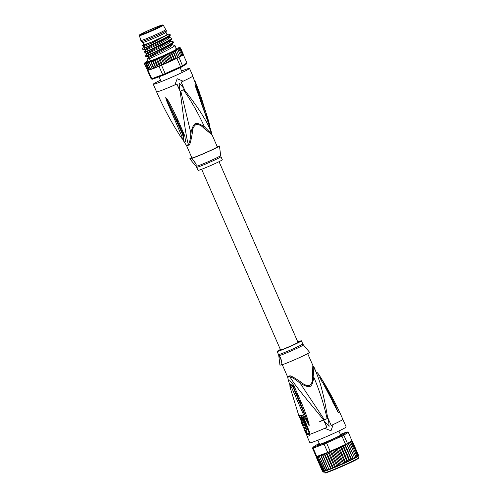 <?xml version="1.0" encoding="UTF-8"?>
<svg xmlns="http://www.w3.org/2000/svg" width="498" height="498" viewBox="0 0 498 498"><rect width="100%" height="100%" fill="white"/><g stroke="black" fill="none" stroke-linecap="round" stroke-linejoin="round"><path stroke-width="0.75" d="M148.641 30.44A11.572 0.573 -23.6 0 0 140.529 34.592A11.572 0.573 -23.6 0 0 153.639 29.475A11.572 0.573 156.4 0 0 161.744 25.323A11.572 0.573 156.4 0 0 148.641 30.44M165.859 29.563A13.651 0.672 156.4 0 1 165.865 29.563A13.651 0.672 156.4 0 1 156.297 34.462A13.651 0.672 -23.6 0 1 140.841 40.494A13.651 0.672 -23.6 0 0 140.841 40.494L141.32 41.583A13.651 0.672 -23.6 0 0 141.332 41.602A13.651 0.672 -23.6 0 0 156.777 35.545A13.651 0.672 156.4 0 0 166.338 30.677A13.651 0.672 156.4 0 0 166.338 30.652L163.282 25.217A13.023 0.641 156.4 0 1 154.156 29.892A13.023 0.641 -23.6 0 1 139.409 35.644C140.841 34.231 135.332 36.728 148.448 30.478L161.669 25.105L163.282 25.217M165.983 32.314A12.662 0.629 156.4 0 1 165.99 32.339A12.662 0.629 156.4 0 1 157.113 36.858A12.662 0.629 -23.6 0 1 142.795 42.467L141.332 41.602M143.885 44.982L142.783 42.461A12.662 0.629 -23.6 0 0 142.795 42.467M184.353 89.372L180.12 91.277A171.742 36.79 65.8 0 0 179.728 90.35L179.112 83.073L183.961 88.445A171.742 36.79 -114.2 0 1 184.353 89.372M179.728 90.35L176.971 84.031A20.381 1.008 -23.6 0 1 174.835 84.971L177.213 78.728L183.158 81.224A20.381 1.008 -23.6 0 1 181.197 82.126L183.961 88.445M180.12 91.277L176.84 84.056M177.213 78.728L174.835 84.971M211.88 134.659A13.851 0.685 156.4 0 0 211.943 134.541L211.781 134.043A13.9 0.685 156.4 0 1 211.712 134.155A2.77 2.745 -135.4 0 0 211.88 134.659L203.614 127.967C201.422 125.521 198.883 124.357 195.988 124.469C193.467 126.424 192.234 129.287 192.29 133.059C190.815 142.023 189.595 146.045 188.611 145.13A2.77 2.353 71 0 0 188.362 144.663C186.868 139.596 185.051 128.254 184.216 121.935L180.145 91.234M192.29 133.059L190.79 132.829C190.653 138.083 189.844 142.023 188.362 144.663A13.9 0.685 156.4 0 1 186.713 145.161A13.9 0.685 156.4 0 1 186.302 145.173L184.179 142.061L185.567 141.482L184.814 135.96L178.153 120.609C172.806 108.938 169.003 101.598 166.724 98.579L165.747 97.564L166.133 99.594L181.683 135.935C182.573 138.805 182.119 138.892 180.32 136.197L180.12 135.879C171.113 121.823 163.269 107.145 156.584 91.844A19.783 0.977 -23.6 0 0 174.705 84.996M181.589 70.99A19.783 0.977 156.4 0 1 189.52 68.394A19.783 0.977 156.4 0 1 175.663 75.491A19.783 0.977 156.4 0 1 153.26 84.237A19.783 0.977 156.4 0 1 160.555 80.178M192.589 75.777L199.15 92.858L200.594 95.529A19.092 0.946 -23.6 0 0 200.601 95.485L208.961 122.408L206.77 114.938L199.007 93.518L195.477 85.233L194.955 84.423L195.241 85.756L203.464 109.218L194.992 84.517L198.478 93.892L195.241 85.756M183.457 89.746C191.774 101.835 198.746 114.16 204.373 126.716L211.712 134.155C208.345 124.207 205.799 120.877 201.721 113.986C197.295 107.095 193.031 100.945 184.061 89.472M209.247 123.535L208.961 122.408L209.253 123.554L208.749 124.251M211.781 134.043L210.915 130.252L203.464 109.218M194.513 80.863L194.855 80.713L195.577 82.463A19.708 0.977 -23.6 0 0 195.577 82.444A19.708 0.977 -23.6 0 0 195.565 82.425M195.241 82.618L195.577 82.463L194.849 80.688A19.746 0.977 156.4 0 1 194.855 80.713M195.496 83.247L195.372 82.394M194.849 80.688A19.746 0.977 156.4 0 0 194.55 80.651L193.753 79.058M195.72 83.788L196.056 83.639L199.43 92.304A19.298 0.952 -23.6 0 0 199.424 92.279L196.056 83.614A19.677 0.971 156.4 0 1 196.056 83.639M199.076 92.466L199.43 92.304M195.639 83.589A19.677 0.971 156.4 0 1 196.056 83.614M188.611 145.13A13.851 0.685 156.4 0 1 186.968 145.628A13.851 0.685 156.4 0 1 186.912 145.634A13.851 0.685 156.4 0 1 186.557 145.634L191.929 157.916A13.851 0.685 -23.6 0 0 192.197 157.941L192.433 157.91M216.854 146.842L217.445 146.344L217.445 146.686M192.197 157.941L189.769 158.794A16.222 0.803 156.4 0 1 191.761 157.536M194.226 161.041A2.969 0.635 -114.2 0 0 195.814 163.873M189.769 158.794L194.811 164.832L196.044 165.404M211.943 134.541L217.309 146.829A13.851 0.685 -23.6 0 1 206.458 152.313A13.851 0.685 -23.6 0 1 192.384 157.903L191.792 158.401C195.627 162.809 196.984 165.224 195.851 165.647M196.66 167.266L198.011 170.36A13.259 0.654 -23.6 0 0 198.347 170.36A13.259 0.654 -23.6 0 0 211.731 165.075A13.259 0.654 -23.6 0 0 222.307 159.74L220.956 156.652A13.259 0.654 156.4 0 1 210.38 161.987A13.259 0.654 156.4 0 1 196.996 167.272A13.259 0.654 156.4 0 1 196.965 167.278A13.259 0.654 156.4 0 1 196.66 167.266L196.056 166.301A13.421 0.666 -23.6 0 0 196.361 166.307A13.421 0.666 -23.6 0 0 196.393 166.301A13.421 0.666 -23.6 0 0 209.851 160.985A13.421 0.666 -23.6 0 0 220.658 155.557L219.469 145.951A16.222 0.803 156.4 0 1 208.12 151.697A16.222 0.803 156.4 0 1 191.792 158.401M219.469 145.951L217.047 146.81M203.614 127.967L204.373 126.716C195.154 121.338 194.058 121.829 190.79 132.829L180.768 90.953M199.007 93.518L198.478 93.892L205.967 115.804M208.967 125.091L208.936 124.761M207.809 120.977L206.11 115.567L206.77 114.938M180.12 135.879L180.32 136.197M180.326 136.203C181.496 138.127 182.492 139.179 183.314 139.359L183.202 135.749L181.683 135.935M169.108 106.97L170.098 106.653L165.79 97.652L177.17 120.765L183.681 135.742L183.214 139.322M165.747 97.564L183.202 135.749L184.042 135.96L182.635 139.017M166.724 98.579L166.457 98.797L165.79 97.652M178.153 120.609L177.17 120.765L184.042 135.96L184.814 135.96M143.729 44.627A13.259 0.654 -23.6 0 0 143.287 45.069A13.259 0.654 -23.6 0 0 143.598 45.05A13.259 0.654 -23.6 0 0 156.683 39.896A13.259 0.654 -23.6 0 0 167.558 34.468A13.259 0.654 -23.6 0 0 167.216 34.424A13.259 0.654 -23.6 0 0 166.936 34.493M183.227 54.494L186.906 62.916L186.476 63.962L182.119 66.738A18.992 0.94 -23.6 0 1 180.525 67.516L165.485 74.283A18.992 0.94 -23.6 0 1 163.381 75.167L152.705 79.157A18.992 0.94 -23.6 0 1 152.189 79.257L151.131 78.852A19.783 0.977 -23.6 0 0 151.747 78.734L147.794 69.676A19.783 0.977 -23.6 0 0 148.143 69.583L145.615 63.788L146.038 62.953L146.611 63.483L147.252 62.424L147.881 63.047L148.989 61.721L149.4 62.493L150.539 61.154L151.149 61.827L152.301 60.457L153.085 61.061L154.361 59.648L155.189 60.208L155.992 58.976L157.418 59.287L158.445 57.942L159.734 58.31L160.673 56.99L162.093 57.295L162.927 56.013L166.344 63.159L166.998 62.051L164.465 56.255L165.168 55.023L168.604 62.157L169.332 61.005L166.799 55.21L167.359 54.039L170.808 61.161L171.598 59.978L169.065 54.182L169.457 53.074L172.625 60.32L172.924 60.19L173.752 58.982L171.219 53.186L171.436 52.147L174.605 59.393L172.924 60.19M186.906 62.916L182.449 65.748L182.119 66.738M179.759 56.865L180.706 56.367L180.544 55.639L179.473 57.015L179.18 56.349L179.019 57.289L177.892 57.874A19.783 0.977 156.4 0 1 176.902 58.359L180.544 66.688A19.783 0.977 -23.6 0 0 182.449 65.748L179.019 57.289M179.33 57.089L178.963 57.158L179.33 57.089A18.992 0.94 156.4 0 0 179.473 57.015L179.28 57.114M144.501 64.005L147.501 70.224L144.501 64.005A19.783 0.977 156.4 0 0 145.615 63.788M147.028 69.801A19.783 0.977 -23.6 0 0 147.171 69.795L151.131 78.852M180.525 67.516L180.544 66.688L165.18 73.598L161.539 65.269A19.783 0.977 156.4 0 1 160.263 65.804A19.783 0.977 156.4 0 1 159.018 66.327L162.653 74.656A19.783 0.977 -23.6 0 0 165.18 73.598L165.485 74.283M178.807 57.419A19.783 0.977 156.4 0 1 177.892 57.874L176.902 58.359M146.866 61.528L146.904 61.491A18.992 0.94 -23.6 0 1 147.713 61.061L147.645 61.098M146.904 61.491L146.449 61.74M145.839 62.107L145.478 62.318M145.136 62.543L144.333 63.545M162.927 56.013L164.465 56.255M144.401 63.906L144.457 63.258M165.168 55.023L166.799 55.21M167.359 54.039L169.065 54.182M169.457 53.074L171.219 53.186M171.436 52.147L173.223 52.24L173.26 51.275L176.423 58.521M173.26 51.275L175.041 51.356L174.891 50.479L178.054 57.718M174.891 50.479L176.647 50.553L176.304 49.756L179.467 57.002M176.304 49.756L178.01 49.844L177.749 49.003L179.112 49.246L178.427 48.592L179.927 48.754L179.025 48.206L180.45 48.393L180.089 47.64M163.475 64.404A18.992 0.94 156.4 0 1 163.332 64.46L164.066 64.149L164.626 63.084L162.093 57.295M156.951 67.124A18.992 0.94 156.4 0 1 155.606 67.66L157.524 66.888L157.723 66.004L158.507 66.514L163.332 64.46M151.666 69.16A18.992 0.94 156.4 0 1 149.381 69.925L155.563 67.678L155.619 66.857L157.088 67.068M173.223 52.24L175.75 58.036L174.63 59.38M170.808 61.161L172.625 60.32M168.604 62.157L170.521 61.279M166.344 63.159L168.33 62.269M164.066 64.149L166.089 63.258M181.838 55.72L182.393 55.378L182.461 54.55L181.751 55.757M180.917 56.249L181.708 55.807L181.646 55.035L180.724 56.336M150.178 61.291A18.992 0.94 -23.6 0 1 149.008 61.727L152.158 68.967L151.934 68.282L153.347 68.537M172.352 44.808L174.954 45.523L176.553 49.19A15.83 0.784 156.4 0 1 165.629 54.649A15.83 0.784 156.4 0 1 150.471 60.93L147.875 61.428L147.059 59.567L148.323 57.7L161.713 51.45L170.285 46.856L172.358 44.808L172.146 44.272L159.366 51.512L147.925 56.797L146.48 56.635L148.074 55.452C154.567 52.701 172.482 44.11 173.565 42.355L172.134 44.297M180.45 48.393L182.978 54.189L182.417 55.34M180.662 48.163L183.189 53.958L182.455 55.322M182.947 54.936L182.978 54.189M183.258 54.319L182.996 54.886M183.133 54.606L183.189 53.958L183.133 54.606M176.647 50.553L179.18 56.349M178.01 49.844L180.544 55.639M179.112 49.246L181.646 55.035M179.927 48.754L182.461 54.55M175.041 51.356L177.892 57.874M174.904 59.262L176.186 58.683M161.539 65.269L162.261 64.945M152.705 79.157L151.747 78.734L162.653 74.656L163.381 75.167M159.018 66.327L158.507 66.514M158.451 66.383L157.742 66.8A18.992 0.94 156.4 0 1 157.58 66.869M149.381 69.925L147.794 69.676M155.158 67.834L153.677 67.622L153.701 68.4M151.859 69.091L150.415 68.842L150.384 69.589L149.145 69.278L149.083 69.919L148.143 69.583M157.38 66.937L154.224 59.692M155.189 60.208L157.723 66.004M153.085 61.061L155.619 66.857M152.301 60.457L155.463 67.703M151.149 61.827L153.677 67.622M150.464 61.173L153.627 68.413M149.4 62.493L151.934 68.282M147.881 63.047L150.415 68.842M147.252 62.424L150.384 69.589M146.611 63.483L149.145 69.278M146.038 62.953L149.083 69.919M156.285 58.845L159.447 66.091M157.418 59.287L160.263 65.804M158.445 57.942L161.613 65.182M159.734 58.31L162.199 64.815M163.581 64.36L162.261 64.105M163.817 64.242L160.673 56.99M165.853 63.371L164.626 63.084M168.119 62.368L166.998 62.051M170.341 61.372L169.332 61.005M172.476 60.395L171.598 59.978M174.493 59.455L173.752 58.982M176.13 58.552L175.75 58.036M171.86 41.303L173.366 41.9C172.395 43.587 154.548 52.166 147.881 54.998L145.814 55.328L145.677 56.398L146.48 56.635M168.729 34.063L169.992 34.879C168.056 36.92 151.106 45.038 144.713 47.752L142.652 48.088L142.509 49.159L143.312 49.389L144.912 48.206C151.398 45.461 169.32 36.864 170.403 35.109L168.971 37.051L156.204 44.266L144.762 49.551L143.312 49.389M170.272 37.686L171.785 38.278C170.702 40.033 152.786 48.63 146.294 51.375L144.233 51.705L144.096 52.782L144.893 53.012L146.493 51.829C153.166 48.997 171.013 40.419 171.984 38.732L170.553 40.674L157.785 47.889L146.344 53.174L144.893 53.012M143.661 44.471A14.641 0.722 -23.6 0 0 141.992 45.561L151.566 42.112L143.181 45.928L143.573 46.831L153.888 42.093L168.729 34.069M169.992 34.879A15.83 0.784 -23.6 0 0 170.223 34.704L170.403 35.109M144.713 47.752L144.912 48.206M171.785 38.278L171.984 38.732M146.294 51.375L146.493 51.829M147.881 54.998L148.074 55.452M173.366 41.9L173.565 42.355M174.954 45.523C173.87 47.279 155.955 55.869 149.462 58.621L150.471 60.93M142.59 45.592L142.03 45.772M149.462 58.621L147.396 58.951M170.31 37.686L169.189 37.562L167.129 39.61L158.551 44.21L145.155 50.454L144.233 51.705M171.897 41.309L170.777 41.185L168.704 43.233L160.132 47.827L146.742 54.077L145.814 55.328M151.566 42.112L167.334 34.773C168.797 33.92 168.61 33.783 166.774 34.368M141.992 45.561A14.641 0.722 -23.6 0 0 142.366 45.604A14.641 0.722 -23.6 0 0 142.963 45.455M219.045 161.663L297.972 342.331A9.499 0.467 156.4 0 1 290.396 346.154A9.499 0.467 156.4 0 1 280.81 349.945A9.499 0.467 156.4 0 1 280.567 349.938L201.64 169.27M333.797 438.632L333.436 438.707A11.473 0.566 -23.6 0 1 332.571 439.099A11.473 0.566 156.4 0 1 331.693 439.491L331.407 439.684M320.264 444.16L319.685 444.278M320.121 444.116A11.473 0.566 156.4 0 1 319.697 444.197M324.198 419.459L319.679 421.644M319.766 421.638L324.41 419.764M313.466 447.123L324.142 443.133L324.049 444.073L313.142 448.15A19.783 0.977 156.4 0 1 312.788 448.231A19.783 0.977 156.4 0 1 312.526 448.268L312.949 447.223A18.992 0.94 156.4 0 0 313.466 447.123L313.142 448.15L316.784 456.479A19.783 0.977 156.4 0 1 316.429 456.56L322.822 471.519L316.236 456.591M338.559 448.399L339.48 447.241L340.906 447.503L341.298 446.395L343.054 446.507L343.271 445.473L332.01 450.541A18.992 0.94 -23.6 0 0 332.253 450.435L331.568 451.63L337.582 465.393L337.134 466.402L332.34 468.388M340.42 434.822C342.114 434.132 342.406 434.075 341.292 434.654L341.155 434.742A12.07 0.598 156.4 0 1 341.155 434.779A12.07 0.598 156.4 0 1 341.124 434.822L339.841 435.638A12.07 0.598 156.4 0 1 339.206 435.974L335.92 437.593A12.07 0.598 156.4 0 1 334.855 438.091L330.442 440.076A12.07 0.598 156.4 0 1 329.222 440.606L324.864 442.429A12.07 0.598 156.4 0 1 323.825 442.847L320.693 444.017A12.07 0.598 156.4 0 1 320.108 444.21L319.772 444.334C318.073 445.025 317.78 445.081 318.894 444.502L319.037 444.415A12.07 0.598 156.4 0 1 319.069 444.328L318.371 444.521M324.142 443.133A18.992 0.94 -23.6 0 0 326.252 442.255L326.576 443.015L341.939 436.105L341.286 435.489A18.992 0.94 -23.6 0 0 342.879 434.704L343.844 435.171L348.301 432.332L351.999 440.973M327.69 452.402L324.049 444.073A19.783 0.977 -23.6 0 0 326.576 443.015L330.211 451.35A19.783 0.977 156.4 0 1 328.935 451.885A19.783 0.977 156.4 0 1 327.69 452.402L327.18 452.595L327.024 453.529L333.038 467.292L332.845 468.182M345.581 444.434L341.939 436.105A19.783 0.977 -23.6 0 0 343.844 435.171L347.48 443.5A19.783 0.977 156.4 0 1 346.564 443.955A19.783 0.977 156.4 0 1 345.581 444.434L343.271 445.473L349.92 460.681L351.071 459.324L351.669 459.859L350.225 460.55M348.301 432.332L347.243 431.928A18.992 0.94 156.4 0 0 346.726 432.027L340.358 434.412M319.286 443.494L318.901 443.668A18.992 0.94 -23.6 0 0 317.313 444.453L312.949 447.223M326.252 442.255L341.286 435.489M342.879 434.704L347.243 431.928M341.952 434.268L341.292 434.654M341.186 434.997L341.821 434.648M318.247 444.895L319.087 444.608M318.95 444.353L319.996 443.687M312.526 448.268L316.162 456.598A19.783 0.977 156.4 0 0 316.429 456.56M316.784 456.479L317.095 456.797L318.054 456.006A18.992 0.94 -23.6 0 0 322.106 454.581L321.241 455.813L327.254 469.577L327.205 470.373L325.729 470.131L325.698 470.878L324.459 470.566L324.403 471.214L323.463 470.871L323.345 471.326L322.754 471.046L322.816 471.432L316.33 456.579M340.607 434.972L341.049 435.003A11.871 0.585 156.4 0 1 341.055 435.003L341.155 434.735M319.112 444.341L319.56 444.123L319.125 444.347M324.926 454.381L330.94 468.145L330.784 468.992L324.136 453.778L324.926 454.381L326.053 453.012L318.054 456.006M326.072 453.006L326.196 452.968A18.992 0.94 -23.6 0 0 326.414 452.881L326.053 453.012L332.708 468.22M326.414 452.881L327.236 452.726M326.196 452.968L327.024 453.529M330.211 451.35L332.01 450.541M330.989 451.157L331.568 451.63M339.157 465.524L332.515 450.31L333.934 450.615L334.525 449.451L336.299 449.576L337.003 448.343L338.64 448.536L344.653 462.293L343.925 463.445L337.134 466.402M343.303 445.461L345.058 445.561L344.915 444.888M351.669 459.859L354.794 458.309L348.002 443.17A18.992 0.94 -23.6 0 0 348.146 443.096L349.851 443.17L349.59 442.324L350.953 442.566L350.287 441.907L351.769 442.081L351.109 441.421L352.285 441.714L351.93 440.96M347.48 443.5L348.002 443.17M350.474 441.819A18.992 0.94 -23.6 0 0 351.42 440.998L348.152 443.071M351.42 440.998L352.042 441.072M347.747 443.494L348.488 443.874L348.146 443.096M352.285 441.714L358.299 455.477L357.066 457.058M357.757 456.629L357.782 455.838L357.116 457.033M351.769 442.081L357.782 455.838M352.497 441.483L358.51 455.247L357.819 456.591M358.267 456.224L358.299 455.477M358.579 455.608L358.317 456.18M358.454 455.894L358.51 455.247L358.454 455.894M316.236 457.226L316.298 456.585M316.336 457.326L322.349 471.089M323.345 471.326L316.846 456.454M317.095 456.797L323.463 470.871M324.403 471.214L317.88 456.28L324.459 470.566M317.45 457.108L317.88 456.28M325.698 470.878L319.087 455.745L325.729 470.131M318.446 456.803L319.087 455.745M328.574 469.857A18.992 0.94 156.4 0 1 327.261 470.349L320.581 455.153L321.241 455.813M319.716 456.367L320.581 455.153M322.984 455.147L329.022 469.689L322.324 454.487L322.984 455.147L324.136 453.778M340.333 435.09L340.869 435.078A11.672 0.579 156.4 0 1 340.875 435.084A11.672 0.579 156.4 0 1 340.844 435.165L340.837 435.165M330.902 468.96L332.34 468.381M332.409 468.357L330.94 468.145M334.475 467.51L333.038 467.292M334.768 467.379L328.145 452.215M328.935 451.885L335.266 466.371L334.936 467.317M336.654 466.601L335.266 466.371M336.928 466.47L330.305 451.306M338.895 465.649L337.582 465.393M333.934 450.615L339.947 464.379L339.387 465.437M341.174 464.659L339.947 464.379M341.41 464.547L334.762 449.333M336.299 449.576L342.313 463.339L341.665 464.447M343.439 463.663L342.313 463.339M343.651 463.557L337.003 448.343M344.653 462.293L345.662 462.661L343.925 463.445M345.662 462.661L339.194 447.36M340.906 447.503L346.913 461.266L347.797 461.683L345.842 462.567M347.797 461.683L341.298 446.395M346.913 461.266L346.129 462.449M343.054 446.507L349.067 460.27L349.808 460.743L347.946 461.609M349.067 460.27L348.239 461.478M351.744 459.81L345.114 444.646M345.058 445.561L351.071 459.324M353.337 459.038L352.889 458.44L352.042 459.679M353.375 459.007L346.757 443.861M346.564 443.955L352.889 458.44M353.841 458.789A18.992 0.94 156.4 0 0 354.794 458.303L354.501 457.637L353.673 458.876M348.488 443.874L354.501 457.637M355.074 458.16L356.02 457.656L355.865 456.927L354.788 458.291M349.851 443.17L355.865 456.927M356.045 457.625L356.966 456.33L350.953 442.566M356.966 456.33L357.022 457.096L356.232 457.538M328.966 469.701L327.236 470.361M328.748 469.795L327.254 469.577M330.323 469.184A18.992 0.94 156.4 0 1 329.06 469.676L329.022 469.689M330.784 468.992L329.041 469.682M330.479 469.122L328.997 468.911M297.792 341.914A13.259 0.654 156.4 0 1 301.078 340.825A13.259 0.654 156.4 0 1 301.421 340.831A13.259 0.654 156.4 0 1 290.844 346.16A13.259 0.654 156.4 0 1 277.461 351.451A13.259 0.654 156.4 0 1 277.125 351.445A13.259 0.654 156.4 0 1 280.386 349.521M302.074 421.874L301.396 422.18L301.639 423.2L303.55 427.62A19.677 0.971 -23.6 0 0 305.386 427.16L306.114 426.836L302.747 418.164L302.018 418.494A19.298 0.952 156.4 0 1 301.066 418.781L303.662 425.497A19.615 0.971 156.4 0 1 302.765 425.678L302.149 424.134A19.559 0.965 -23.6 0 0 302.317 424.122L302.772 425.261A19.603 0.971 -23.6 0 0 303.369 425.13L302.155 422.036A19.472 0.965 156.4 0 1 301.396 422.18L302.087 421.862A18.681 0.921 -23.6 0 0 302.23 421.85M302.018 418.494L305.386 427.16M305.853 433.055L305.342 430.446A19.746 0.977 -23.6 0 0 306.594 430.085L305.865 428.33A19.708 0.977 156.4 0 1 304.795 428.654L304.477 427.882A19.69 0.971 156.4 0 1 303.88 428.012L304.197 428.778A19.708 0.977 156.4 0 1 303.867 428.759L304.595 430.515A19.746 0.977 -23.6 0 0 304.925 430.533L305.118 431.312A19.758 0.977 156.4 0 1 304.913 431.28L305.66 433.023A19.777 0.977 -23.6 0 0 305.853 433.055L306.581 432.737L306.046 430.129M301.066 418.781L301.776 418.463A18.507 0.915 -23.6 0 0 302.747 418.164M304.795 428.654L305.498 428.33A18.918 0.934 -23.6 0 0 306.594 428.006L307.322 429.762L306.594 430.085M306.594 428.006L305.865 428.33M305.498 428.33L305.187 427.564L304.477 427.882M303.88 428.012L304.589 427.695A18.899 0.934 -23.6 0 0 305.187 427.564M280.442 357.682A2.969 0.635 -114.2 0 0 281.669 361.087M279.459 356.543L279.054 357.956L279.963 365.233L282.385 364.38M279.229 356.493C280.442 356.263 281.364 359.046 281.98 364.841A16.222 0.803 -23.6 0 0 298.314 358.137A16.222 0.803 -23.6 0 0 309.656 352.391L303.375 344.884A13.421 0.666 156.4 0 1 292.83 350.219A13.421 0.666 156.4 0 1 279.154 355.64A13.421 0.666 156.4 0 1 279.117 355.647A13.421 0.666 156.4 0 1 278.774 355.634L279.054 357.956M302.915 417.156L309.109 432.476L303.257 417.791L301.969 416.614A18.669 0.921 156.4 0 1 299.908 417.081L300.412 417.722A18.451 0.915 -23.6 0 0 302.467 417.287L303.077 417.828L308.934 432.507L308.86 433.291A18.992 0.94 156.4 0 1 306.812 433.727L306.419 432.806M309.14 425.765L305.436 416.434L309.177 425.858L309.109 424.483L308.754 424.508L299.84 401.537L293.117 386.224L299.84 401.537L300.68 401.058C305.554 412.381 308.019 419.907 309.109 424.483M289.904 383.659L293.117 386.224L292.768 386.529L289.923 383.616M289.749 384.251L293.235 385.894L293.814 385.446L300.68 401.058M308.934 432.507L309.196 435.825L310.017 434.293L309.65 432.332L303.811 417.648C303.039 415.942 302.087 415.139 300.96 415.245A19.092 0.946 156.4 0 1 298.831 415.699L290.178 387.649C289.506 384.686 289.961 384.599 291.542 387.388L292.768 386.529L305.436 416.434L304.502 416.882L309.177 425.858M309.115 432.469L309.65 432.332L309.115 432.469L310.017 434.293A19.783 0.977 156.4 0 0 324.708 428.336L331.014 430.764L324.708 428.336A19.783 0.977 -23.6 0 0 326.844 427.396L326.968 427.371A20.381 1.008 156.4 0 1 324.839 428.311M301.906 421.943L299.889 417.013M304.11 427.533L304.241 427.85M308.86 433.291L308.972 434.132A19.254 0.952 -23.6 0 1 306.893 434.536L306.121 433.011M334.401 403.43L323.656 382.57L322.816 382.775L333.816 403.666L334.401 403.43L338.385 412.718L332.82 402.197M338.341 412.63L332.863 402.278M322.573 382.781L319.704 377.335M309.196 435.825A19.783 0.977 156.4 0 1 307.061 436.273L309.905 442.79A19.783 0.977 -23.6 0 0 332.309 434.044A19.783 0.977 -23.6 0 0 346.172 426.948L342.848 419.341A19.783 0.977 156.4 0 1 333.025 424.595L333.156 424.57A20.381 1.008 156.4 0 1 331.201 425.473L328.437 419.154A171.742 36.79 -114.2 0 0 328.026 418.227L327.883 418.258A19.69 0.971 -23.6 0 1 327.728 418.326L324.441 419.808L300.288 383.466C310.615 388.627 311.717 388.135 313.877 377.347L313.068 366.142C316.081 370.91 319.946 381.86 321.465 388.048C323.881 397.217 325.418 404.37 327.728 418.326M301.134 382.196C293.496 376.998 289.631 374.982 289.537 376.139A2.77 2.353 71 0 1 289.712 376.644C292.787 377.658 296.316 379.93 300.288 383.466L301.134 382.196C303.668 384.574 306.432 385.695 309.42 385.564C311.879 383.622 312.887 380.802 312.458 377.104L312.806 365.675A2.77 2.745 -135.4 0 0 313.068 366.142A13.9 0.685 -23.6 0 0 313.124 366.011L307.671 353.648M326.844 427.396L323.656 420.156A19.69 0.971 -23.6 0 0 323.818 420.088L303.973 395.997C298.75 389.324 295.756 386.075 289.712 376.644A13.9 0.685 -23.6 0 1 287.956 377.167A13.9 0.685 -23.6 0 1 287.651 377.142L288.516 380.933L290.035 380.733L293.814 385.446M291.542 387.388L304.502 416.882M312.458 377.104L313.877 377.347C319.442 390.413 323.856 404.164 327.13 418.6M338.385 412.718L337.619 411.653M323.656 382.57L318.608 374.222L316.877 372.23M342.848 419.341C336.162 404.04 328.313 389.361 319.311 375.305L318.309 375.038M331.189 425.441A19.783 0.977 -23.6 0 0 333.025 424.595M333.156 424.57L331.014 430.764M324.441 419.808L323.818 420.088M328.437 419.154L329.116 426.419L324.21 421.053L326.968 427.371M323.656 420.156L323.793 420.131A171.742 36.79 65.8 0 1 324.21 421.053M323.793 420.131L328.026 418.227M148.454 30.478A12.438 0.616 156.4 0 1 162.217 24.975A12.438 0.616 156.4 0 1 153.82 29.438A12.438 0.616 -23.6 0 1 140.062 34.941A12.438 0.616 -23.6 0 1 148.454 30.478M183.115 81.211A19.783 0.977 -23.6 0 0 192.645 76.269L192.539 76.648M192.371 74.949A19.783 0.977 -23.6 0 0 192.371 74.912L189.52 68.394M200.034 94.595L200.532 95.361A2.77 2.764 18.6 0 1 200.594 95.529M178.24 128.142L180.22 127.762M146.68 61.615A18.992 0.94 -23.6 0 0 145.92 62.045M145.752 62.144A18.992 0.94 -23.6 0 0 145.279 62.449M163.182 55.913A18.992 0.94 -23.6 0 0 164.956 55.129M160.904 56.903A18.992 0.94 -23.6 0 0 162.69 56.131M158.65 57.868A18.992 0.94 -23.6 0 0 160.412 57.114M156.453 58.789A18.992 0.94 -23.6 0 0 158.171 58.067M154.361 59.648A18.992 0.94 -23.6 0 0 155.992 58.976M152.4 60.432A18.992 0.94 -23.6 0 0 153.926 59.822M150.539 61.154A18.992 0.94 -23.6 0 0 151.996 60.594M145.173 62.524A18.992 0.94 -23.6 0 0 148.697 61.845M165.442 54.911A18.992 0.94 -23.6 0 0 167.179 54.133M167.645 53.921A18.992 0.94 -23.6 0 0 169.314 53.155M169.756 52.95A18.992 0.94 -23.6 0 0 171.324 52.215M171.742 52.016A18.992 0.94 -23.6 0 0 173.186 51.325M173.559 51.145A18.992 0.94 -23.6 0 0 174.854 50.51M175.19 50.342A18.992 0.94 -23.6 0 0 176.311 49.769M176.591 49.626A18.992 0.94 -23.6 0 0 177.525 49.128M177.749 49.003A18.992 0.94 -23.6 0 0 178.508 48.574M178.67 48.474A18.992 0.94 -23.6 0 0 179.149 48.175M179.255 48.094A18.992 0.94 -23.6 0 0 176.286 48.58M155.009 67.896A18.992 0.94 156.4 0 1 153.745 68.388M153.185 68.6A18.992 0.94 156.4 0 1 152.183 68.973M174.437 59.48A18.992 0.94 156.4 0 1 173.049 60.134M172.414 60.426A18.992 0.94 156.4 0 1 170.926 61.111M170.266 61.41A18.992 0.94 156.4 0 1 168.71 62.107M168.038 62.412A18.992 0.94 156.4 0 1 166.444 63.115M165.759 63.414A18.992 0.94 156.4 0 1 164.153 64.111M181.67 55.82A18.992 0.94 156.4 0 1 181.141 56.125M180.687 56.374A18.992 0.94 156.4 0 1 179.946 56.766M324.105 472.82L325.038 473.05C326.837 473.05 348.917 463.725 355.921 459.884C360.552 457.22 357.751 458.602 358.554 457.768A18.8 0.928 156.4 0 1 343.601 465.306A18.8 0.928 156.4 0 1 324.609 472.82A18.8 0.928 156.4 0 1 324.584 472.826A18.8 0.928 156.4 0 1 324.105 472.82L323.538 471.519M358.05 458.253A18.401 0.909 156.4 0 1 345.108 465.045A18.401 0.909 156.4 0 1 325.119 473.025M337.277 448.231A18.992 0.94 -23.6 0 0 338.136 447.851A18.992 0.94 -23.6 0 0 339.014 447.453M324.235 453.753A18.992 0.94 -23.6 0 0 325.76 453.143M332.739 450.223A18.992 0.94 -23.6 0 0 334.525 449.451M335.017 449.233A18.992 0.94 -23.6 0 0 336.791 448.449M339.48 447.241A18.992 0.94 -23.6 0 0 341.149 446.476M341.597 446.27A18.992 0.94 -23.6 0 0 343.166 445.536M348.432 442.946A18.992 0.94 -23.6 0 0 349.359 442.448M349.59 442.324A18.992 0.94 -23.6 0 0 350.343 441.894M322.38 454.475A18.992 0.94 -23.6 0 0 323.837 453.915M332.266 468.413A18.992 0.94 156.4 0 1 330.927 468.948M334.351 467.56A18.992 0.94 156.4 0 1 332.901 468.157M336.536 466.651A18.992 0.94 156.4 0 1 335.005 467.292M338.789 465.692A18.992 0.94 156.4 0 1 337.208 466.365M341.074 464.702A18.992 0.94 156.4 0 1 339.474 465.4M343.352 463.7A18.992 0.94 156.4 0 1 341.759 464.404M345.587 462.698A18.992 0.94 156.4 0 1 344.031 463.395M347.729 461.714A18.992 0.94 156.4 0 1 346.247 462.399M349.758 460.768A18.992 0.94 156.4 0 1 348.37 461.422M351.632 459.878A18.992 0.94 156.4 0 1 350.362 460.482M353.319 459.05A18.992 0.94 156.4 0 1 352.198 459.604M356.008 457.662A18.992 0.94 156.4 0 1 355.267 458.054M356.991 457.108A18.992 0.94 156.4 0 1 356.456 457.413M327.099 470.411A18.992 0.94 156.4 0 1 323.756 471.457M277.125 351.445L278.475 354.532A13.259 0.654 -23.6 0 0 278.812 354.539A13.259 0.654 -23.6 0 0 278.849 354.532A13.259 0.654 -23.6 0 0 292.264 349.223A13.259 0.654 -23.6 0 0 302.772 343.919L301.421 340.831M303.475 425.36L302.765 425.678M306.563 432.737L305.89 433.042M295.165 395.761L296.858 394.727M302.467 417.287A1.382 1.226 71.9 0 0 302.435 417.212L301.029 415.419A2.77 2.459 -108.1 0 1 300.96 415.245M300.282 418.326L300.686 418.289M306.724 433.889L306.787 434.916M287.651 377.142L287.489 376.644A13.851 0.685 -23.6 0 0 287.788 376.662A13.851 0.685 -23.6 0 0 287.844 376.65A13.851 0.685 -23.6 0 0 289.537 376.139M298.831 415.699L299.908 417.081M139.409 35.644L140.841 40.487M167.091 34.848L165.99 32.326L166.338 30.677M159.067 76.779L161.196 81.641M180.145 67.691L182.224 72.453M153.26 84.237L156.584 91.844M199.53 94.172L200.109 94.713L192.788 76.555M192.595 75.808L192.371 74.912M199.524 94.103L200.601 95.485M186.557 145.634L186.302 145.173M196.056 166.301L194.811 164.832M220.956 156.652L220.658 155.557M198.739 95.218L210.915 130.252M209.253 123.554L209.695 126.834M182.554 138.961L184.179 142.061M147.738 61.042L146.885 61.497M146.561 61.671L145.883 62.057M145.621 62.219L145.198 62.487M175.825 48.742C178.16 47.827 179.622 47.472 180.201 47.665M141.924 45.791L143.181 45.928M142.652 48.088L143.573 46.831M169.202 37.562L168.984 37.033M170.777 41.185L170.565 40.655M144.762 49.551L145.155 50.454M146.344 53.174L146.742 54.077M147.925 56.797L148.323 57.7M340.508 434.959L341.136 435.507M317.842 440.195L319.654 444.341M338.877 431.007L340.719 435.221M327.205 470.373L322.71 471.488M351.706 440.917L352.042 440.991M316.367 456.38L316.168 456.865M358.554 457.768L357.987 456.473M278.475 354.532L278.774 355.634M302.772 343.919L303.375 344.884M300.412 417.722L301.987 421.906M307.061 436.273L306.812 433.727M290.471 388.782L289.954 383.547M306.855 435.47L306.04 432.98M287.489 376.644L282.285 364.741M288.516 380.933L289.73 384.356M301.614 422.074L299.323 416.471M303.948 427.981L303.792 427.595M319.311 375.305L319.106 374.982M313.124 366.011L315.253 369.13"/></g></svg>
